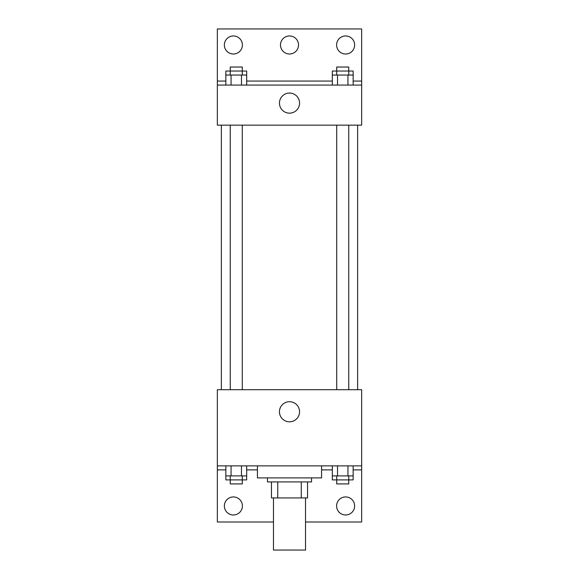 <?xml version="1.0" encoding="UTF-8"?>
<svg xmlns="http://www.w3.org/2000/svg" width="579" height="579" viewBox="0 0 579 579"><rect width="100%" height="100%" fill="white"/><g stroke="black" fill="none" stroke-linecap="round" stroke-linejoin="round"><path stroke-width="0.87" d="M273.469 497.94L273.469 550.05L305.531 550.05L305.531 497.94M301.261 481.909L301.261 497.94L271.464 497.94L271.464 481.909M301.261 497.94L307.536 497.94L307.536 481.909L307.536 497.94M311.545 477.899L311.545 481.909L267.455 481.909L267.455 477.899M277.739 481.909L277.739 497.94M257.431 465.871L257.431 477.899L321.569 477.899L321.569 465.871M217.349 465.871L217.349 389.71L361.651 389.71L361.651 465.871L217.349 465.871L217.349 521.99L273.469 521.99M361.651 465.871L361.651 521.99L305.531 521.99M279.447 411.756A10.053 10.053 0 0 1 294.53 403.049A10.053 10.053 0 0 1 294.53 420.463A10.053 10.053 0 0 1 279.447 411.756M361.651 469.88L353.147 469.88M332.317 469.88L321.569 469.88M257.431 469.88L246.683 469.88M225.853 469.88L217.349 469.88M336.602 505.959A9.018 9.018 0 0 1 350.129 498.143A9.018 9.018 0 0 1 350.129 513.768A9.018 9.018 0 0 1 336.602 505.959M224.363 505.959A9.018 9.018 0 0 1 237.889 498.143A9.018 9.018 0 0 1 237.889 513.768A9.018 9.018 0 0 1 224.363 505.959M357.641 125.151L357.641 389.71M348.746 389.71L348.746 125.151M242.283 125.151L242.283 389.71M361.651 125.151L217.349 125.151L217.349 28.95L361.651 28.95L361.651 125.151M361.651 85.07L217.349 85.07M279.447 103.105A10.053 10.053 0 0 1 294.53 94.399A10.053 10.053 0 0 1 294.53 111.812A10.053 10.053 0 0 1 279.447 103.105M217.349 81.06L225.853 81.06M246.683 81.06L332.317 81.06M353.147 81.06L361.651 81.06M280.482 44.981A9.018 9.018 0 0 1 294.009 37.172A9.018 9.018 0 0 1 294.009 52.798A9.018 9.018 0 0 1 280.482 44.981M242.398 44.981A9.018 9.018 0 0 1 228.871 52.798A9.018 9.018 0 0 1 228.871 37.172A9.018 9.018 0 0 1 242.398 44.981M354.637 44.981A9.018 9.018 0 0 1 341.111 52.798A9.018 9.018 0 0 1 341.111 37.172A9.018 9.018 0 0 1 354.637 44.981M348.746 75.046L348.746 67.034L336.717 67.034L336.717 71.036L353.147 71.036L353.147 75.046L332.317 75.046L332.317 85.07M353.147 75.046L353.147 85.07M347.943 75.046L347.943 85.07M337.528 75.046L337.528 85.07M242.283 75.046L242.283 67.034L230.254 67.034L230.254 71.036L246.683 71.036L246.683 75.046L225.853 75.046L225.853 85.07M246.683 75.046L246.683 85.07M241.472 75.046L241.472 85.07M231.057 75.046L231.057 85.07M336.717 75.046L336.717 71.036L332.317 71.036L332.317 75.046M230.254 75.046L230.254 71.036L225.853 71.036L225.853 75.046M353.147 465.871L353.147 475.895L332.317 475.895L332.317 479.904L348.746 479.904L348.746 483.914L336.717 483.914L336.717 475.895M332.317 465.871L332.317 475.895M347.943 465.871L347.943 475.895M337.528 465.871L337.528 475.895M348.746 475.895L348.746 479.904L353.147 479.904L353.147 475.895M246.683 465.871L246.683 475.895L225.853 475.895L225.853 479.904L242.283 479.904L242.283 483.914L230.254 483.914L230.254 475.895M225.853 465.871L225.853 475.895M241.472 465.871L241.472 475.895M231.057 465.871L231.057 475.895M242.283 475.895L242.283 479.904L246.683 479.904L246.683 475.895M221.359 125.151L221.359 389.71M336.717 389.71L336.717 125.151M230.254 125.151L230.254 389.71"/></g></svg>

